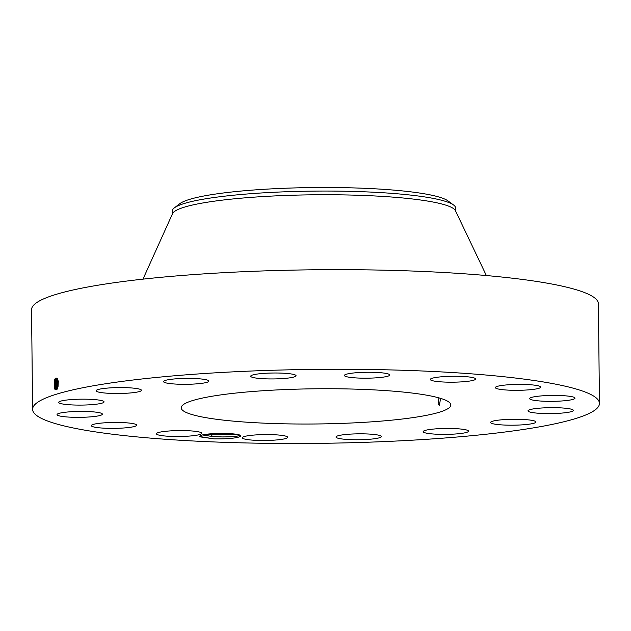 <?xml version="1.0" encoding="UTF-8"?>
<svg xmlns="http://www.w3.org/2000/svg" width="631" height="631" viewBox="0 0 631 631"><rect width="100%" height="100%" fill="white"/><g stroke="black" fill="none" stroke-linecap="round" stroke-linejoin="round"><path stroke-width="0.95" d="M599.45 403.414L598.409 303.811A283.445 37 179.4 0 0 597.273 300.569A283.445 37 179.4 0 0 302.107 269.95A283.445 37 179.4 0 0 31.55 309.75L32.591 409.353A283.445 37 179.4 0 0 33.727 412.595A283.445 37 179.4 0 0 328.893 443.207A283.445 37 179.4 0 0 599.45 403.414A283.445 37 179.4 0 0 598.314 400.172A283.445 37 179.4 0 0 303.156 369.553A283.445 37 179.4 0 0 32.591 409.353M214.106 438.884C227.475 439.01 236.191 438.229 240.245 436.534A20.626 2.69 179.4 0 0 240.632 435.54A20.626 2.69 179.4 0 0 218.342 433.45A20.626 2.69 179.4 0 0 200.705 435.429L199.53 436.77L214.106 438.884L199.341 436.463M365.034 372.298A22.677 2.958 179.4 0 0 344.384 375.461A22.677 2.958 179.4 0 0 369.088 378.15A22.677 2.958 179.4 0 0 389.737 374.988A22.677 2.958 179.4 0 0 365.034 372.298M450.297 403.43A134.821 17.597 179.4 0 0 309.9 388.862A134.821 17.597 179.4 0 0 181.207 407.792A134.821 17.597 179.4 0 0 181.744 409.338A134.821 17.597 179.4 0 0 322.141 423.898A134.821 17.597 179.4 0 0 450.842 404.968A134.821 17.597 179.4 0 0 450.297 403.43M283.895 378.49A22.677 2.958 179.4 0 0 296.057 375.737A22.677 2.958 179.4 0 0 262.867 373.457A22.677 2.958 179.4 0 0 250.704 376.21A22.677 2.958 179.4 0 0 283.895 378.49M203.6 383.064A22.677 2.958 179.4 0 0 208.869 381.108A22.677 2.958 179.4 0 0 193.914 378.49A22.677 2.958 179.4 0 0 168.792 379.633A22.677 2.958 179.4 0 0 163.524 381.589A22.677 2.958 179.4 0 0 178.478 384.208A22.677 2.958 179.4 0 0 203.6 383.064M140.413 391.196A22.677 2.958 179.4 0 0 141.447 390.297A22.677 2.958 179.4 0 0 122.185 387.576A22.677 2.958 179.4 0 0 97.135 389.871A22.677 2.958 179.4 0 0 96.101 390.77A22.677 2.958 179.4 0 0 115.363 393.499A22.677 2.958 179.4 0 0 140.413 391.196M103.965 401.639A22.677 2.958 179.4 0 0 80.35 399.186A22.677 2.958 179.4 0 0 58.707 402.373A22.677 2.958 179.4 0 0 58.801 402.633A22.677 2.958 179.4 0 0 82.409 405.078A22.677 2.958 179.4 0 0 104.052 401.9A22.677 2.958 179.4 0 0 103.965 401.639M99.801 412.8A22.677 2.958 179.4 0 0 74.284 411.562A22.677 2.958 179.4 0 0 57.035 414.614A22.677 2.958 179.4 0 0 59.622 415.963A22.677 2.958 179.4 0 0 85.138 417.201A22.677 2.958 179.4 0 0 102.388 414.141A22.677 2.958 179.4 0 0 99.801 412.8M128.55 422.991A22.677 2.958 179.4 0 0 104.399 422.825A22.677 2.958 179.4 0 0 91.345 425.649A22.677 2.958 179.4 0 0 99.477 427.834A22.677 2.958 179.4 0 0 123.637 427.992A22.677 2.958 179.4 0 0 136.69 425.168A22.677 2.958 179.4 0 0 128.55 422.991M185.845 430.65A22.677 2.958 179.4 0 0 156.401 433.781A22.677 2.958 179.4 0 0 172.302 436.431A22.677 2.958 179.4 0 0 201.746 433.3A22.677 2.958 179.4 0 0 185.845 430.65M262.953 434.609A22.677 2.958 179.4 0 0 242.312 437.772A22.677 2.958 179.4 0 0 267.008 440.462A22.677 2.958 179.4 0 0 287.657 437.299A22.677 2.958 179.4 0 0 262.953 434.609M348.146 434.278A22.677 2.958 179.4 0 0 335.984 437.031A22.677 2.958 179.4 0 0 369.174 439.302A22.677 2.958 179.4 0 0 381.337 436.557A22.677 2.958 179.4 0 0 348.146 434.278M428.449 429.695A22.677 2.958 179.4 0 0 423.172 431.651A22.677 2.958 179.4 0 0 438.127 434.278A22.677 2.958 179.4 0 0 463.249 433.134A22.677 2.958 179.4 0 0 468.525 431.178A22.677 2.958 179.4 0 0 453.563 428.552A22.677 2.958 179.4 0 0 428.449 429.695M491.628 421.571A22.677 2.958 179.4 0 0 490.595 422.462A22.677 2.958 179.4 0 0 509.864 425.191A22.677 2.958 179.4 0 0 534.907 422.888A22.677 2.958 179.4 0 0 535.94 421.989A22.677 2.958 179.4 0 0 516.679 419.268A22.677 2.958 179.4 0 0 491.628 421.571M528.076 411.128A22.677 2.958 179.4 0 0 551.691 413.573A22.677 2.958 179.4 0 0 573.334 410.395A22.677 2.958 179.4 0 0 573.248 410.134A22.677 2.958 179.4 0 0 549.633 407.681A22.677 2.958 179.4 0 0 527.989 410.868A22.677 2.958 179.4 0 0 528.076 411.128M532.241 399.959A22.677 2.958 179.4 0 0 557.765 401.198A22.677 2.958 179.4 0 0 575.007 398.145A22.677 2.958 179.4 0 0 572.42 396.804A22.677 2.958 179.4 0 0 546.903 395.566A22.677 2.958 179.4 0 0 529.661 398.618A22.677 2.958 179.4 0 0 532.241 399.959M503.491 389.777A22.677 2.958 179.4 0 0 527.65 389.934A22.677 2.958 179.4 0 0 540.704 387.118A22.677 2.958 179.4 0 0 532.564 384.934A22.677 2.958 179.4 0 0 508.405 384.776A22.677 2.958 179.4 0 0 495.351 387.592A22.677 2.958 179.4 0 0 503.491 389.777M446.196 382.118A22.677 2.958 179.4 0 0 475.64 378.986A22.677 2.958 179.4 0 0 459.739 376.328A22.677 2.958 179.4 0 0 430.295 379.46A22.677 2.958 179.4 0 0 446.196 382.118M55.978 377.993L57.074 378.261L58.013 379.965L57.602 388.002L56.096 389.895L54.313 388.404L54.684 379.223L55.97 377.993L57.074 378.261M240.245 436.534L239.259 435.603A19.687 2.571 179.4 0 0 239.48 435.477C237.169 436.415 231.317 436.897 221.931 436.92L212.253 436.494L202.433 434.925M239.898 435.114L239.48 435.477M438.924 397.885L438.127 403.659L439.342 405.291L440.635 398.382M56.979 378.072C54.4 380.935 53.935 384.484 55.591 388.712L56.577 389.051L57.697 387.757M58.036 380.036L57.105 378.34M54.345 388.475L54.81 379.002M239.259 435.603C236.601 436.502 230.82 436.944 221.931 436.952L212.371 436.542L202.377 434.933M453.539 204.972A141.723 18.496 -0.6 0 0 227.042 195.894A141.723 18.496 179.4 0 0 174.314 207.899L179.843 203.663A136.067 17.763 -0.6 0 1 230.465 192.139A136.067 17.763 -0.6 0 1 447.923 200.855L453.539 204.972A141.723 18.496 -0.6 0 1 455.109 206.503A141.723 18.496 179.4 0 1 455.677 208.127L455.716 211.819M56.317 389.098L56.112 389.919M56.837 378.135L55.654 379.444L55.134 387.899L56.601 389.051M486.367 275.55L455.44 210.699A141.723 18.496 179.4 0 0 455.148 210.194A141.723 18.496 179.4 0 0 311.848 194.821A141.723 18.496 179.4 0 0 172.531 213.664L142.977 279.147M174.314 207.899A141.723 18.496 179.4 0 0 172.247 211.093L172.287 214.785M57.61 389.067L56.632 388.728L57.326 378.584L56.687 379.515L56.175 387.915L56.853 388.917M55.276 388.199L55.82 379.144M56.317 388.223L56.861 379.223M57.397 388.317L57.815 379.436L57.382 388.333M57.358 388.239L57.823 379.46M58.241 380.895L57.942 387.016M58.249 380.95L57.957 386.969M58.036 386.669L58.304 381.266M206.274 434.262L211.503 434.806L237.516 434.475M55.591 388.712L54.952 389.524M56.632 388.728L55.985 389.532M212.253 436.494L211.503 434.806L211.913 433.726"/></g></svg>
